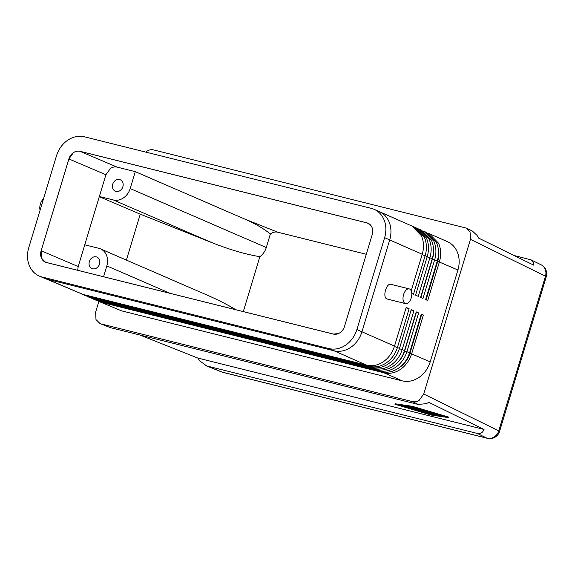 <?xml version="1.0" encoding="UTF-8"?>
<svg xmlns="http://www.w3.org/2000/svg" width="575" height="575" viewBox="0 0 575 575"><rect width="100%" height="100%" fill="white"/><g stroke="black" fill="none" stroke-linecap="round" stroke-linejoin="round"><path stroke-width="0.86" d="M514.079 255.501L531.207 259.929L533.737 263.178L533.65 265.118L478.522 238.043L476.998 235.312L472.327 231.013L466.462 228.131L470.062 231.905L470.443 239.351L423.746 394.019L419.232 400.25C417.033 401.681 414.783 402.133 412.483 401.609L418.284 404.455L426.176 403.657L428.907 402.378L484.035 429.453L197.764 358.038L139.797 334.988M145.755 152.095L146.819 151.268C149.026 149.838 151.275 149.385 153.575 149.91L466.462 228.131M484.035 429.453L482.907 431.516C481.448 433.313 479.572 433.952 477.286 433.435L206.684 365.93L199.791 360.892L197.764 358.038M117.099 167.117L80.069 151.333C77.79 150.808 75.555 151.268 73.377 152.706L68.892 158.937L105.922 174.721L110.4 168.489C112.585 167.052 114.82 166.592 117.099 167.117L135.283 171.652L244.821 219.104C254.358 223.287 262.279 227.786 268.59 232.602L270.358 234.032L266.283 247.53A15.187 12.707 113.4 0 1 259.878 256.658L243.297 311.592M366.282 254.287L277.754 232.207C275.454 231.675 273.204 232.127 270.998 233.565L270.358 234.032M110.501 327.678L100.115 323.617L110.501 327.678L418.284 404.455M100.115 323.617L95.996 319.614L95.615 312.168L98.864 301.415M438.179 248.278A22.784 19.068 113.4 0 1 437.712 261.345L457.93 270.013C459.842 263.364 459.54 257.162 457.039 251.419C454.911 246.862 451.72 243.62 447.458 241.68L429.187 233.63L438.617 243.297C441.054 248.989 441.32 255.178 439.422 261.855L427.75 300.524L425.637 299.589L437.309 260.928C439.228 254.272 438.905 248.062 436.346 242.298L426.621 232.494L424.321 231.481L433.823 241.184C436.288 246.905 436.576 253.101 434.671 259.763L422.999 298.432L420.613 297.376L432.285 258.707C434.183 252.051 433.881 245.848 431.365 240.098L421.719 230.338L419.448 229.339L429.036 239.071C431.53 244.821 431.825 251.016 429.92 257.672L418.248 296.341L415.581 295.162L427.261 256.493C429.158 249.845 428.871 243.649 426.384 237.906L416.81 228.182L414.589 227.19L424.249 236.965C426.765 242.736 427.074 248.939 425.177 255.573L413.497 294.242L411.779 293.487M427.901 233.127L429.187 233.63M411.204 290.821L422.237 254.279C424.142 247.645 423.861 241.457 421.396 235.707L411.908 226.018L380.557 212.189M45.856 278.832L83.023 294.429L366.742 365.211C372.42 366.476 377.962 365.312 383.353 361.718C388.7 357.909 392.416 352.705 394.507 346.114L406.18 307.445L409.12 308.746L397.447 347.408C395.356 353.999 391.611 359.188 386.206 362.976C380.743 366.548 375.137 367.677 369.38 366.368L85.876 295.651L81.83 294.091M413.195 226.651L414.582 227.197M418.082 228.807L419.448 229.339M422.97 230.956L424.314 231.488M83.217 294.759L88.306 296.686L371.63 367.36C377.322 368.654 382.893 367.504 388.341 363.918C393.702 360.123 397.433 354.926 399.532 348.328L411.204 309.666L413.871 310.838L402.198 349.507C400.099 356.105 396.362 361.301 390.993 365.082C385.537 368.668 379.96 369.818 374.275 368.525L91.547 298.001L87.12 296.341M88.507 297.016L94.099 299.065L376.826 369.588C382.447 370.782 387.945 369.624 393.322 366.11C398.705 362.343 402.45 357.154 404.556 350.542L416.228 311.88L418.622 312.929L416.142 312.16M99.087 301.523L121.476 310.823L97.7 300.847M418.622 312.929L406.949 351.598C404.836 358.211 401.113 363.407 395.78 367.195C390.49 370.702 385.085 371.896 379.565 370.774L93.797 299.266L96.19 300.287L382.116 371.838C387.665 372.909 393.056 371.73 398.302 368.309C403.736 364.557 407.495 359.375 409.58 352.762L421.259 314.094L423.365 315.021L411.693 353.69C409.58 360.317 405.871 365.52 400.574 369.308C395.442 372.744 390.202 373.973 384.848 373.01L101.739 302.407M93.797 299.266L92.41 298.598M384.028 372.83L402.263 380.866C407.955 382.174 413.533 381.024 418.995 377.43C424.372 373.649 428.109 368.453 430.201 361.848L409.982 353.179L421.662 314.518L421.188 314.309M43.448 199.007A7.597 4.118 104 0 0 40.07 210.206M405.555 303.636L386.903 298.95C382.296 297.332 386.314 282.785 390.95 284.338L409.235 288.894A7.597 4.118 104 0 0 403.485 294.939A7.597 4.118 104 0 0 405.202 303.514A7.597 4.118 104 0 0 405.555 303.636A7.597 4.118 104 0 0 411.305 297.591A7.597 4.118 104 0 0 409.58 289.017A7.597 4.118 104 0 0 409.235 288.894M77.697 270.286L78.193 266.556L99.353 196.47L113.419 199.978L211.988 242.686C229.583 249.607 245.108 254.2 258.57 256.45L259.878 256.658M78.193 266.556L41.163 250.772L68.871 158.908A10.127 8.474 113.4 0 1 80.047 151.297L366.9 222.856A10.127 8.474 113.4 0 1 368.007 223.229A10.127 8.474 113.4 0 1 372.233 234.586L344.497 326.463A10.127 8.474 113.4 0 1 333.32 334.075L46.467 262.516A10.127 8.474 113.4 0 1 45.36 262.143A10.127 8.474 113.4 0 1 41.134 250.786L41.522 258.211L45.432 262.143L46.503 262.502L333.349 334.061L338.366 333.601M84.762 244.806L98.828 248.314A15.187 12.707 113.4 0 1 100.488 248.874L206.159 294.659C217.364 299.525 227.254 304.556 235.836 309.731M100.488 248.874A15.187 12.707 113.4 0 1 106.296 254.747A15.187 12.707 113.4 0 1 106.828 265.902L170.214 293.365M266.283 247.53L130.18 188.571A15.187 12.707 113.4 0 1 123.452 197.915A15.187 12.707 113.4 0 1 113.419 199.978M99.525 264.083A6.224 5.211 113.4 0 1 91.971 268.532A6.224 5.211 113.4 0 1 89.369 261.546A6.224 5.211 113.4 0 1 96.923 257.104A6.224 5.211 113.4 0 1 99.525 264.083M122.87 186.746A6.224 5.211 113.4 0 1 115.323 191.195A6.224 5.211 113.4 0 1 112.722 184.216A6.224 5.211 113.4 0 1 120.268 179.767A6.224 5.211 113.4 0 1 122.87 186.746M417.5 410.701L410.665 408.559L415.337 409.853L408.171 407.474L411.844 408.336L409.616 407.373L405.677 406.396L410.579 407.416L417.5 410.701M410.061 406.69L411.032 407.064M437.697 415.366L430.416 412.562L437.697 415.366L437.841 414.884L437.877 415.481M435.174 413.727L437.841 414.884M430.567 414.747L397.002 404.757L412.958 407.122L446.531 417.112L430.567 414.747L430.948 414.295M400.523 405.274L408.545 407.661M410.356 408.2L410.737 408.315M418.758 410.701L419.685 410.981M424.573 412.433L430.711 414.259M432.573 414.539L433.615 414.69M435.232 414.934L436.26 415.085M437.92 415.33L443.152 416.106M431.3 415.064L394.932 404.239L412.225 406.798L448.593 417.622L431.3 415.064M412.225 406.798L412.376 406.317L395.082 403.758L394.932 404.239M412.376 406.317L448.737 417.141L448.593 417.622M435.009 414.963L425.392 411.175L413.655 407.582L426.025 411.168L435.11 414.625M429.582 412.067L430.452 412.44M432.35 414.568L424.846 412.268L424.271 412.627L422.028 411.995L410.996 407.186L422.179 411.678L422.718 411.348L428.368 413.224L422.158 410.507L432.45 414.237M412.721 407.086L413.698 407.459M415.438 408.214L422.323 411.197L422.179 411.678M422.323 411.197L422.862 410.859L422.718 411.348M80.069 151.333L366.915 222.892L80.069 151.311A10.127 8.474 -66.6 0 0 68.899 158.916L68.871 158.908M130.18 188.571L135.283 171.652M103.558 276.733L106.828 265.902M99.288 196.693L140.257 214.159L211.988 242.686M140.257 214.159L126.385 260.101M99.353 196.47L105.922 174.721M45.375 262.143A10.127 8.474 -66.6 0 1 41.156 250.801L68.892 158.937M399.316 367.59A22.784 19.068 -66.6 0 0 409.982 353.179L409.515 352.978M423.365 315.021L421.662 314.518M402.263 380.866L121.476 310.823M397.045 363.055A22.784 19.068 -66.6 0 0 404.699 350.93L416.372 312.261M457.93 270.013L430.201 361.848M397.332 353.69A22.784 19.068 -66.6 0 0 398.942 350.074M413.871 310.838L411.103 310.011M437.244 261.143L437.712 261.345L426.104 299.798M433.528 250.513A22.784 19.068 113.4 0 1 432.422 259.095L420.835 297.476M409.12 308.746L406.065 307.833M101.042 323.912L412.483 401.609M368.022 223.237A10.127 8.474 -66.6 0 0 366.922 222.87L369.128 223.869M39.323 276.079L44.412 278.278A25.314 21.182 -66.6 0 0 47.179 279.22L334.032 350.779A25.314 21.182 -66.6 0 0 361.963 331.761L389.706 239.876A25.314 21.182 -66.6 0 0 379.133 211.499L374.045 209.293A25.314 21.182 -66.6 0 0 371.277 208.358L84.424 136.8A25.314 21.182 -66.6 0 0 56.494 155.818L28.75 247.703A25.314 21.182 -66.6 0 0 39.323 276.079A25.314 21.182 -66.6 0 0 42.09 277.013L328.943 348.572A25.314 21.182 -66.6 0 0 356.874 329.554L384.618 237.669A25.314 21.182 -66.6 0 0 374.045 209.293M371.766 226.895L368.065 223.287L366.9 222.856M477.286 433.435L486.939 438.172A10.127 5.491 104 0 0 487.406 438.33A10.127 10.127 0 0 0 499.553 431.437L546.25 276.762A10.127 10.127 0 0 0 541.018 264.752A10.127 9.186 116.2 0 1 544.92 268.669A10.127 9.186 116.2 0 1 545.467 276.194L498.769 430.869L423.746 394.019M499.553 431.437A10.127 0.762 -163.2 0 0 498.769 430.869A10.127 9.186 -63.8 0 1 494.098 437.014A10.127 9.186 -63.8 0 1 486.939 438.172L222.417 372.183A10.127 5.491 104 0 0 222.884 372.348L487.406 438.33M206.684 365.93L222.417 372.183A10.127 7.583 111.7 0 1 221.598 371.932L205.713 365.614M333.967 350.764L366.742 365.211M83.023 294.429L47.538 279.306M88.306 296.686L85.876 295.651M369.38 366.368L371.63 367.36M374.26 368.525L376.51 369.517M93.596 298.935L91.159 297.9M98.886 301.192L96.449 300.157M379.148 370.674L381.397 371.673M410.73 406.935L410.579 407.416M413.389 407.323L413.238 407.812M277.754 232.207L244.821 219.104M384.848 373.01L384.848 372.198M102.127 302.507L102.127 302.004M409.58 352.762L404.469 350.829M379.565 370.774L379.558 370.005M96.837 300.251L96.837 299.748M404.556 350.542L399.424 348.68M432.199 258.994L437.309 260.928M427.153 256.845L432.285 258.707M422.115 254.667L427.261 256.493M389.685 239.933L422.237 254.279M394.507 346.114L356.874 329.554M399.532 348.328L394.385 346.502M374.275 368.525L374.275 367.813M91.547 298.001L91.547 297.491M368.985 366.275L368.985 365.614M86.264 295.744L86.257 295.241M42.09 277.013L47.179 279.22M328.943 348.572L334.032 350.779M384.618 237.669L389.706 239.876M546.25 276.762A10.127 0.762 -163.2 0 0 545.467 276.194L470.443 239.351M541.018 264.752L531.207 259.929M418.787 410.593L418.679 410.952M435.297 414.712L435.189 415.071M432.637 414.316L432.529 414.676M221.598 371.932A10.127 10.127 0 0 0 222.884 372.348"/></g></svg>
